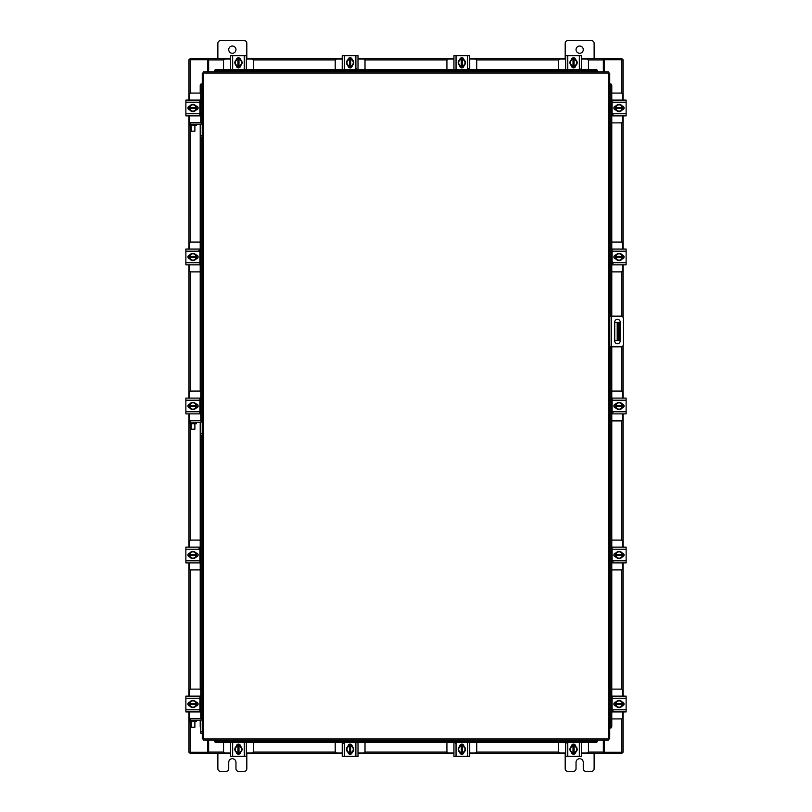 <?xml version="1.0" encoding="UTF-8"?>
<svg xmlns="http://www.w3.org/2000/svg" width="812" height="812" viewBox="0 0 812 812"><rect width="100%" height="100%" fill="white"/><g stroke="black" fill="none" stroke-linecap="round" stroke-linejoin="round"><path stroke-width="1.22" d="M609.731 316.132L621.068 316.132A2.253 2.253 0 0 1 623.332 318.395L623.332 344.562A2.253 2.253 0 0 1 621.068 346.815L609.731 346.815M611.172 346.815L611.172 316.132M620.165 341.02L620.165 322.019A2.71 2.71 0 0 0 617.445 319.309A2.71 2.71 0 0 0 614.735 322.019L614.735 341.02A2.71 2.71 0 0 0 617.445 343.73A2.71 2.71 0 0 0 620.165 341.02M619.089 340.522L617.201 340.522L617.201 322.435L619.089 322.435L619.089 340.522M614.735 340.522L617.201 340.522M619.089 326.048L617.932 326.048L617.932 336.899L619.089 336.899M614.735 322.435L617.201 322.435M617.932 340.522L617.932 336.899M617.932 326.048L617.932 322.435M611.781 122.886L620.977 122.886A1.736 1.736 0 0 0 622.713 121.15L622.713 115.862M622.713 100.089L622.713 94.811A1.736 1.736 0 0 0 620.977 93.075L611.781 93.075M622.936 106.169L622.936 109.793M615.263 109.904L615.263 106.057M622.266 106.23A3.613 3.613 0 0 1 622.266 109.732M622.195 109.843A3.613 3.613 0 0 1 619.16 111.599M619.038 111.599A3.613 3.613 0 0 1 616.003 109.843M615.932 109.732A3.613 3.613 0 0 1 615.932 106.23M616.003 106.108A3.613 3.613 0 0 1 619.038 104.362M619.16 104.362A3.613 3.613 0 0 1 622.195 106.108M620.825 105.316A3.167 3.167 0 0 1 622.225 107.438L622.266 106.149L619.099 104.322L615.932 106.149L615.932 107.438A3.167 3.167 0 0 1 617.374 105.316M622.266 107.438L622.266 109.803L619.099 111.63L615.932 109.803L615.932 107.438L622.266 107.438M617.658 105.154A3.167 3.167 0 0 1 620.541 105.154M617.374 110.635A3.167 3.167 0 0 1 615.973 108.524L622.225 108.524A3.167 3.167 0 0 1 620.825 110.635M620.541 110.797A3.167 3.167 0 0 1 617.658 110.797M622.093 105.946A2.03 2.03 0 0 1 624.052 107.976A2.03 2.03 0 0 1 622.093 110.006M612.948 114.492L612.086 114.492M612.086 102.19L612.086 100.089L626.123 100.089L626.123 102.19L612.086 102.19L612.086 113.771L626.123 113.771L626.123 115.862L612.086 115.862L612.086 113.771M616.105 110.016L615.922 110.016A2.03 2.03 0 0 1 613.892 107.976A2.03 2.03 0 0 1 615.922 105.946L616.105 105.946M626.123 102.19L626.123 113.771M612.948 115.862L612.086 115.862M253.354 69.751L253.354 60.778A1.736 1.736 0 0 0 251.618 59.043L246.34 59.043M230.567 59.043L225.279 59.043A1.736 1.736 0 0 0 223.544 60.778L223.544 69.751M236.637 58.819L240.261 58.819M240.372 66.493L236.525 66.493M236.698 59.489A3.613 3.613 0 0 1 240.2 59.489M240.322 59.56A3.613 3.613 0 0 1 242.067 62.595M242.067 62.727A3.613 3.613 0 0 1 240.322 65.762M240.2 65.823A3.613 3.613 0 0 1 236.698 65.823M236.586 65.762A3.613 3.613 0 0 1 234.83 62.727M234.83 62.595A3.613 3.613 0 0 1 236.586 59.56M235.795 60.93A3.167 3.167 0 0 1 237.906 59.54L236.627 59.489A3.654 3.654 0 0 0 236.627 59.499L234.8 62.656L236.627 65.823L238.992 65.823L238.992 59.54A3.167 3.167 0 0 1 241.113 60.93L242.108 62.656L240.281 65.823L238.992 65.782A3.167 3.167 0 0 0 241.113 64.381M235.795 64.381A3.167 3.167 0 0 0 237.906 65.782L237.906 59.489L240.281 59.489L241.113 60.93M235.632 64.097A3.167 3.167 0 0 1 235.632 61.225M241.276 61.225A3.167 3.167 0 0 1 241.276 64.097M236.424 59.662A2.03 2.03 0 0 1 238.454 57.713A2.03 2.03 0 0 1 240.484 59.662M232.658 69.68L230.567 69.68L230.567 55.642L232.658 55.642L232.658 69.68L244.239 69.68L244.239 55.642L246.34 55.642L246.34 69.68L244.239 69.68M240.484 65.65L240.484 65.833A2.03 2.03 0 0 1 238.454 67.873A2.03 2.03 0 0 1 236.414 65.833L236.414 65.65M232.658 55.642L244.239 55.642M588.456 69.751L588.456 60.778A1.736 1.736 0 0 0 586.721 59.043L581.433 59.043M565.659 59.043L560.381 59.043A1.736 1.736 0 0 0 558.646 60.778L558.646 69.751M571.739 58.819L575.363 58.819M575.475 66.493L571.628 66.493M571.8 59.489A3.613 3.613 0 0 1 575.302 59.489M575.414 59.56A3.613 3.613 0 0 1 577.17 62.595M577.17 62.727A3.613 3.613 0 0 1 575.414 65.762M575.302 65.823A3.613 3.613 0 0 1 571.8 65.823M571.678 65.762A3.613 3.613 0 0 1 569.933 62.727M569.933 62.595A3.613 3.613 0 0 1 571.678 59.56M570.887 60.93A3.167 3.167 0 0 1 573.008 59.54L571.719 59.489A3.654 3.654 0 0 0 571.719 59.499L569.892 62.656L571.719 65.823L574.094 65.823L574.094 59.54A3.167 3.167 0 0 1 576.205 60.93L577.2 62.656L575.373 65.823L574.094 65.782A3.167 3.167 0 0 0 576.205 64.381M570.887 64.381A3.167 3.167 0 0 0 573.008 65.782L573.008 59.489L575.373 59.489L576.205 60.93M570.724 64.097A3.167 3.167 0 0 1 570.724 61.225M576.368 61.225A3.167 3.167 0 0 1 576.368 64.097M571.516 59.662A2.03 2.03 0 0 1 573.546 57.713A2.03 2.03 0 0 1 575.576 59.662M580.062 68.807L580.062 69.68M567.761 69.68L565.659 69.68L565.659 55.642L567.761 55.642L567.761 69.68L579.342 69.68L579.342 55.642L581.433 55.642L581.433 69.68L579.342 69.68M575.586 65.65L575.586 65.833A2.03 2.03 0 0 1 573.546 67.873A2.03 2.03 0 0 1 571.516 65.833L571.516 65.65M567.761 55.642L579.342 55.642M200.757 421.063L200.757 135.695L202.269 135.695L202.269 73.09L203.538 73.07L203.558 71.801L608.442 71.801L608.462 73.07L609.731 73.09L609.731 738.91L608.462 738.93L608.442 740.199L203.558 740.199L203.538 738.93L202.269 738.91L202.269 721.675A2.964 2.964 0 0 0 199.316 718.711L190.627 718.711L190.627 720.234M200.757 137.147L202.269 137.147L202.269 135.695L202.269 423.641A2.964 2.964 0 0 0 199.316 420.677L190.627 420.677L190.627 422.189M200.757 719.097L200.757 433.699L202.269 433.699L202.269 721.675M609.985 728.059L610.005 728.059A1.451 1.248 -90 0 0 611.243 726.618L611.781 726.618A1.451 1.248 90 0 1 610.553 728.059L610.522 728.059M611.781 85.382L611.243 85.382A1.451 1.248 -90 0 0 610.005 83.941L610.553 83.941A1.451 1.248 90 0 1 611.781 85.382L611.781 316.132M609.985 83.941L610.522 83.941M611.781 346.815L611.781 726.618M611.243 85.382L611.243 316.132M611.243 346.815L611.243 726.618M214.409 740.453L214.409 740.483A1.451 1.248 0 0 0 215.86 741.711L215.86 742.249A1.451 1.248 180 0 1 214.409 741.021L214.409 741.001M596.14 742.249L596.14 741.711A1.451 1.248 0 0 0 597.591 740.483L597.591 741.021A1.451 1.248 180 0 1 596.14 742.249L215.86 742.249M597.591 740.453L597.591 741.001M596.14 741.711L215.86 741.711M597.591 71.547L597.591 71.517A1.451 1.248 180 0 0 596.14 70.289L596.14 69.751A1.451 1.248 0 0 1 597.591 70.979L597.591 70.999M215.86 69.751L215.86 70.289A1.451 1.248 180 0 0 214.409 71.517L214.409 70.979A1.451 1.248 0 0 1 215.86 69.751L596.14 69.751M214.409 71.547L214.409 70.999M215.86 70.289L596.14 70.289M202.015 83.941L201.995 83.941A1.451 1.248 90 0 0 200.757 85.382L200.219 85.382A1.451 1.248 -90 0 1 201.447 83.941L201.477 83.941M200.757 727.806A1.451 1.248 -90 0 1 200.219 726.618L200.219 720.548M200.219 711.688L200.219 696.351M200.219 689.114L200.219 422.514M200.219 413.653L200.219 398.316M200.219 391.079L200.219 124.51M200.219 115.649L200.219 100.312M200.219 93.075L200.219 85.382M200.757 123.048L200.757 85.382M604.25 740.199L604.25 752.227L623.068 752.227L623.068 711.911M623.068 100.089L623.068 59.773L604.25 59.773L604.25 71.801M207.75 71.801L207.75 59.773L188.932 59.773L188.932 100.089M188.932 711.911L188.932 752.227L207.75 752.227L207.75 740.199M623.068 106.24L623.068 109.721M623.068 115.862L623.068 249.081M623.068 255.232L623.068 258.703M623.068 264.854L623.068 317.34M623.068 345.607L623.068 398.103M623.068 404.244L623.068 407.725M623.068 413.876L623.068 547.115M623.068 553.266L623.068 556.738M623.068 562.889L623.068 696.138M623.068 702.278L623.068 705.76M188.932 705.76L188.932 702.278M188.932 696.138L188.932 562.889M188.932 556.738L188.932 553.266M188.932 547.115L188.932 413.876M188.932 407.725L188.932 404.244M188.932 398.103L188.932 264.854M188.932 258.703L188.932 255.232M188.932 249.081L188.932 115.862M188.932 109.721L188.932 106.24M230.567 753.313L208.654 753.313L208.654 740.199M603.346 740.199L603.346 753.313L603.884 753.313L603.346 752.227M621.992 752.227L621.992 753.313L603.884 753.313M208.654 752.227L208.116 753.313L190.008 753.313L190.008 752.227M603.346 753.313L581.433 753.313M575.292 753.313L571.81 753.313M565.659 753.313L469.722 753.313M463.571 753.313L460.089 753.313M453.938 753.313L358.001 753.313M351.85 753.313L348.368 753.313M342.228 753.313L246.34 753.313M240.19 753.313L236.708 753.313M208.116 753.313L208.654 753.313M581.433 58.687L603.346 58.687L603.346 71.801M208.654 71.801L208.654 58.687L208.116 58.687L208.654 59.773M190.008 59.773L190.008 58.687L208.116 58.687M603.346 59.773L603.884 58.687L621.992 58.687L621.992 59.773M208.654 58.687L230.567 58.687M236.708 58.687L240.19 58.687M246.34 58.687L342.228 58.687M348.368 58.687L351.85 58.687M358.001 58.687L453.938 58.687M460.089 58.687L463.571 58.687M469.722 58.687L565.659 58.687M571.81 58.687L575.292 58.687M603.884 58.687L603.346 58.687M611.781 718.924L620.977 718.924A1.736 1.736 0 0 0 622.713 717.189L622.713 711.911M622.713 696.138L622.713 690.85A1.736 1.736 0 0 0 620.977 689.114L611.781 689.114M622.936 702.207L622.936 705.831M615.263 705.943L615.263 702.096M622.266 702.268A3.613 3.613 0 0 1 622.266 705.77M622.195 705.892A3.613 3.613 0 0 1 619.16 707.638M619.038 707.638A3.613 3.613 0 0 1 616.003 705.892M615.932 705.77A3.613 3.613 0 0 1 615.932 702.268M616.003 702.157A3.613 3.613 0 0 1 619.038 700.401M619.16 700.401A3.613 3.613 0 0 1 622.195 702.157M620.825 701.365A3.167 3.167 0 0 1 622.225 703.476L622.266 702.197L619.099 700.37L615.932 702.197L615.932 703.476A3.167 3.167 0 0 1 617.374 701.365M622.266 703.476L622.266 705.851L619.099 707.678L615.932 705.851L615.932 703.476L622.266 703.476M617.658 701.203A3.167 3.167 0 0 1 620.541 701.203M617.374 706.684A3.167 3.167 0 0 1 615.973 704.562L622.225 704.562A3.167 3.167 0 0 1 620.825 706.684M620.541 706.846A3.167 3.167 0 0 1 617.658 706.846M622.093 701.994A2.03 2.03 0 0 1 624.052 704.024A2.03 2.03 0 0 1 622.093 706.054M612.948 710.53L612.086 710.53M612.086 698.229L612.086 696.138L626.123 696.138L626.123 698.229L612.086 698.229L612.086 709.81L626.123 709.81L626.123 711.911L612.086 711.911L612.086 709.81M616.105 706.054L615.922 706.054A2.03 2.03 0 0 1 613.892 704.024A2.03 2.03 0 0 1 615.922 701.984L616.105 701.984M626.123 698.229L626.123 709.81M612.086 696.138L613.699 696.138M195.611 125.698L195.611 124.185L196.514 124.185L196.514 125.698L189.287 125.698L189.287 124.185L190.191 124.185L190.201 242.27M195.611 124.185L190.191 124.185M199.914 115.649L200.757 115.649M196.737 106.057L196.737 109.904M200.757 100.312L199.914 100.312M200.757 93.075L191.023 93.075A1.736 1.736 0 0 0 189.287 94.811L189.287 100.089M189.064 109.793L189.064 106.169M189.287 115.862L189.287 122.673M189.287 122.886L189.287 125.698M189.734 109.732A3.613 3.613 0 0 1 189.734 106.23M189.805 106.108A3.613 3.613 0 0 1 192.84 104.362M192.962 104.362A3.613 3.613 0 0 1 195.996 106.108M196.068 106.23A3.613 3.613 0 0 1 196.068 109.732M195.996 109.843A3.613 3.613 0 0 1 192.962 111.599M192.84 111.599A3.613 3.613 0 0 1 189.805 109.843M191.175 110.635A3.167 3.167 0 0 1 189.775 108.524L189.734 109.803L192.901 111.63L196.068 109.803L196.068 108.524A3.167 3.167 0 0 1 194.626 110.635M189.734 108.524L189.734 106.149L192.901 104.322L196.068 106.149L196.068 108.524L189.734 108.524M194.342 110.797A3.167 3.167 0 0 1 191.459 110.797M194.626 105.316A3.167 3.167 0 0 1 196.027 107.438L189.775 107.438A3.167 3.167 0 0 1 191.175 105.316M191.459 105.154A3.167 3.167 0 0 1 194.342 105.154M189.906 110.006A2.03 2.03 0 0 1 187.948 107.976A2.03 2.03 0 0 1 189.906 105.946M199.914 113.771L199.914 115.862L185.877 115.862L185.877 113.771L199.914 113.771L199.914 102.19L185.877 102.19L185.877 100.089L199.914 100.089L199.914 102.19M195.895 105.946L196.078 105.946A2.03 2.03 0 0 1 198.108 107.976A2.03 2.03 0 0 1 196.078 110.016L195.895 110.016M185.877 113.771L185.877 102.19M195.611 721.746L195.611 720.234L196.514 720.234L196.514 721.746L189.287 721.746L189.287 720.234L190.191 720.234L190.201 752.227M195.611 720.234L190.191 720.234M199.914 711.688L200.757 711.688M196.737 702.096L196.737 705.943M200.757 696.351L199.914 696.351M200.757 689.114L191.023 689.114A1.736 1.736 0 0 0 189.287 690.85L189.287 696.138M189.064 705.831L189.064 702.207M189.287 711.911L189.287 718.711M189.287 718.924L189.287 721.746M189.734 705.77A3.613 3.613 0 0 1 189.734 702.268M189.805 702.157A3.613 3.613 0 0 1 192.84 700.401M192.962 700.401A3.613 3.613 0 0 1 195.996 702.157M196.068 702.268A3.613 3.613 0 0 1 196.068 705.77M195.996 705.892A3.613 3.613 0 0 1 192.962 707.638M192.84 707.638A3.613 3.613 0 0 1 189.805 705.892M191.175 706.684A3.167 3.167 0 0 1 189.775 704.562L189.734 705.851L192.901 707.678L196.068 705.851L196.068 704.562A3.167 3.167 0 0 1 194.626 706.684M189.734 704.562L189.734 702.197L192.901 700.37L196.068 702.197L196.068 704.562L189.734 704.562M194.342 706.846A3.167 3.167 0 0 1 191.459 706.846M194.626 701.365A3.167 3.167 0 0 1 196.027 703.476L189.775 703.476A3.167 3.167 0 0 1 191.175 701.365M191.459 701.203A3.167 3.167 0 0 1 194.342 701.203M189.906 706.054A2.03 2.03 0 0 1 187.948 704.024A2.03 2.03 0 0 1 189.906 701.994M199.914 709.81L199.914 711.911L185.877 711.911L185.877 709.81L199.914 709.81L199.914 698.229L185.877 698.229L185.877 696.138L199.914 696.138L199.914 698.229M195.895 701.984L196.078 701.984A2.03 2.03 0 0 1 198.108 704.024A2.03 2.03 0 0 1 196.078 706.054L195.895 706.054M185.877 709.81L185.877 698.229M194.88 131.199L191.267 131.199L194.88 131.199L194.88 125.698M191.267 131.199L191.267 125.698M200.757 135.695L200.757 125.637A1.451 1.451 0 0 0 199.316 124.185L196.514 124.185M202.269 125.637A2.964 2.964 0 0 0 199.316 122.673L190.627 122.673L190.627 124.185M189.287 124.185L189.176 122.673L190.627 122.673M194.88 727.237L191.267 727.237L194.88 727.237L194.88 721.746M191.267 727.237L191.267 721.746M200.757 731.744L202.269 731.744L202.269 733.185L200.757 733.185L200.757 721.675A1.451 1.451 0 0 0 199.316 720.234L196.514 720.234M189.287 720.234L189.176 718.711L190.627 718.711M228.73 49.644A3.613 3.613 0 0 0 232.344 53.267A3.613 3.613 0 0 0 235.967 49.644A3.613 3.613 0 0 0 232.344 46.03A3.613 3.613 0 0 0 228.73 49.644M246.818 58.687L246.818 43.351A2.751 2.751 0 0 0 244.067 40.6L220.62 40.6A2.751 2.751 0 0 0 217.87 43.351L217.87 58.687M217.87 753.313L217.87 768.649A2.751 2.751 0 0 0 220.62 771.4L225.98 771.4A2.751 2.751 0 0 0 228.73 768.649L228.73 762.356A3.613 3.613 0 0 1 232.344 758.733A3.613 3.613 0 0 1 235.967 762.356L235.967 768.649A2.751 2.751 0 0 0 238.708 771.4L244.067 771.4A2.751 2.751 0 0 0 246.818 768.649L246.818 753.313M576.033 49.644A3.613 3.613 0 0 0 579.656 53.267A3.613 3.613 0 0 0 583.27 49.644A3.613 3.613 0 0 0 579.656 46.03A3.613 3.613 0 0 0 576.033 49.644M594.13 58.687L594.13 43.351A2.751 2.751 0 0 0 591.38 40.6L567.933 40.6A2.751 2.751 0 0 0 565.182 43.351L565.182 58.687M565.182 753.313L565.182 768.649A2.751 2.751 0 0 0 567.933 771.4L573.292 771.4A2.751 2.751 0 0 0 576.033 768.649L576.033 762.356A3.613 3.613 0 0 1 579.656 758.733A3.613 3.613 0 0 1 583.27 762.356L583.27 768.649A2.751 2.751 0 0 0 586.02 771.4L591.38 771.4A2.751 2.751 0 0 0 594.13 768.649L594.13 753.313M476.735 69.751L476.735 60.778A1.736 1.736 0 0 0 475 59.043L469.722 59.043M453.938 59.043L448.66 59.043A1.736 1.736 0 0 0 446.925 60.778L446.925 69.751M460.018 58.819L463.642 58.819M463.753 66.493L459.907 66.493M460.079 59.489A3.613 3.613 0 0 1 463.581 59.489M463.693 59.56A3.613 3.613 0 0 1 465.449 62.595M465.449 62.727A3.613 3.613 0 0 1 463.693 65.762M463.581 65.823A3.613 3.613 0 0 1 460.079 65.823M459.968 65.762A3.613 3.613 0 0 1 458.212 62.727M458.212 62.595A3.613 3.613 0 0 1 459.968 59.56M459.176 60.93A3.167 3.167 0 0 1 461.287 59.54L460.008 59.489A3.654 3.654 0 0 0 459.998 59.499L458.181 62.656L459.998 65.823A3.654 3.654 0 0 1 459.998 65.823L462.373 65.823L462.373 59.54A3.167 3.167 0 0 1 464.484 60.93L465.489 62.656L463.662 65.823L462.373 65.782A3.167 3.167 0 0 0 464.484 64.381M459.176 64.381A3.167 3.167 0 0 0 461.287 65.782L461.287 59.489L463.652 59.489L464.484 60.93M459.003 64.097A3.167 3.167 0 0 1 459.003 61.225M464.657 61.225A3.167 3.167 0 0 1 464.657 64.097M459.795 59.662A2.03 2.03 0 0 1 461.835 57.713A2.03 2.03 0 0 1 463.865 59.662M468.341 68.807L468.341 69.68M456.039 69.68L453.938 69.68L453.938 55.642L456.039 55.642L456.039 69.68L467.621 69.68L467.621 55.642L469.722 55.642L469.722 69.68L467.621 69.68M463.865 65.65L463.865 65.833A2.03 2.03 0 0 1 461.835 67.873A2.03 2.03 0 0 1 459.795 65.833L459.795 65.65M456.039 55.642L467.621 55.642M365.014 69.751L365.014 60.778A1.736 1.736 0 0 0 363.279 59.043L358.001 59.043M342.228 59.043L336.939 59.043A1.736 1.736 0 0 0 335.204 60.778L335.204 69.751M348.297 58.819L351.921 58.819M352.032 66.493L348.186 66.493M348.358 59.489A3.613 3.613 0 0 1 351.86 59.489M351.982 59.56A3.613 3.613 0 0 1 353.727 62.595M353.727 62.727A3.613 3.613 0 0 1 351.982 65.762M351.86 65.823A3.613 3.613 0 0 1 348.358 65.823M348.246 65.762A3.613 3.613 0 0 1 346.491 62.727M346.491 62.595A3.613 3.613 0 0 1 348.246 59.56M347.455 60.93A3.167 3.167 0 0 1 349.566 59.54L348.287 59.489A3.654 3.654 0 0 0 348.287 59.499L346.46 62.656L348.287 65.823L350.652 65.823L350.652 59.54A3.167 3.167 0 0 1 352.773 60.93L353.768 62.656L351.941 65.823L350.652 65.782A3.167 3.167 0 0 0 352.773 64.381M347.455 64.381A3.167 3.167 0 0 0 349.566 65.782L349.566 59.489L351.941 59.489L352.773 60.93M347.292 64.097A3.167 3.167 0 0 1 347.292 61.225M352.936 61.225A3.167 3.167 0 0 1 352.936 64.097M348.084 59.662A2.03 2.03 0 0 1 350.114 57.713A2.03 2.03 0 0 1 352.144 59.662M356.62 68.807L356.62 69.68M344.318 69.68L342.228 69.68L342.228 55.642L344.318 55.642L344.318 69.68L355.9 69.68L355.9 55.642L358.001 55.642L358.001 69.68L355.9 69.68M352.144 65.65L352.144 65.833A2.03 2.03 0 0 1 350.114 67.873A2.03 2.03 0 0 1 348.074 65.833L348.074 65.65M344.318 55.642L355.9 55.642M611.781 569.912L620.977 569.912A1.736 1.736 0 0 0 622.713 568.177L622.713 562.889M622.713 547.115L622.713 541.837A1.736 1.736 0 0 0 620.977 540.102L611.781 540.102M622.936 553.185L622.936 556.819M615.263 556.93L615.263 553.084M622.266 553.256A3.613 3.613 0 0 1 622.266 556.758M622.195 556.87A3.613 3.613 0 0 1 619.16 558.626M619.038 558.626A3.613 3.613 0 0 1 616.003 556.87M615.932 556.758A3.613 3.613 0 0 1 615.932 553.256M616.003 553.134A3.613 3.613 0 0 1 619.038 551.389M619.16 551.389A3.613 3.613 0 0 1 622.195 553.134M620.825 552.343A3.167 3.167 0 0 1 622.225 554.464L622.266 553.175L619.099 551.348L615.932 553.175L615.932 554.464A3.167 3.167 0 0 1 617.374 552.343M622.266 554.464L622.266 556.829L619.099 558.656L615.932 556.829L615.932 554.464L622.266 554.464M617.658 552.18A3.167 3.167 0 0 1 620.541 552.18M617.374 557.661A3.167 3.167 0 0 1 615.973 555.55L622.225 555.55A3.167 3.167 0 0 1 620.825 557.661M620.541 557.824A3.167 3.167 0 0 1 617.658 557.824M622.093 552.972A2.03 2.03 0 0 1 624.052 555.002A2.03 2.03 0 0 1 622.093 557.032M612.948 561.518L612.086 561.518M612.086 549.216L612.086 547.115L626.123 547.115L626.123 549.216L612.086 549.216L612.086 560.787L626.123 560.787L626.123 562.889L612.086 562.889L612.086 560.787M616.105 557.032L615.922 557.032A2.03 2.03 0 0 1 613.892 555.002A2.03 2.03 0 0 1 615.922 552.972L616.105 552.972M626.123 549.216L626.123 560.787M611.781 420.89L620.977 420.89A1.736 1.736 0 0 0 622.713 419.154L622.713 413.876M622.713 398.103L622.713 392.815A1.736 1.736 0 0 0 620.977 391.079L611.781 391.079M622.936 404.173L622.936 407.797M615.263 407.908L615.263 404.061M622.266 404.234A3.613 3.613 0 0 1 622.266 407.736M622.195 407.847A3.613 3.613 0 0 1 619.16 409.603M619.038 409.603A3.613 3.613 0 0 1 616.003 407.847M615.932 407.736A3.613 3.613 0 0 1 615.932 404.234M616.003 404.122A3.613 3.613 0 0 1 619.038 402.366M619.16 402.366A3.613 3.613 0 0 1 622.195 404.122M620.825 403.331A3.167 3.167 0 0 1 622.225 405.442L622.266 404.163A3.654 3.654 0 0 0 622.266 404.153L619.099 402.336L615.932 404.153A3.654 3.654 0 0 1 615.932 404.153L615.932 405.442A3.167 3.167 0 0 1 617.374 403.331M622.266 405.442L622.266 407.807L619.099 409.644L615.932 407.817L615.932 405.442L622.266 405.442M617.658 403.158A3.167 3.167 0 0 1 620.541 403.158M617.374 408.649A3.167 3.167 0 0 1 615.973 406.528L622.225 406.528A3.167 3.167 0 0 1 620.825 408.649M620.541 408.812A3.167 3.167 0 0 1 617.658 408.812M622.093 403.95A2.03 2.03 0 0 1 624.052 405.99A2.03 2.03 0 0 1 622.093 408.02M612.948 412.496L612.086 412.496M612.086 400.194L612.086 398.103L626.123 398.103L626.123 400.194L612.086 400.194L612.086 411.775L626.123 411.775L626.123 413.876L612.086 413.876L612.086 411.775M616.105 408.02L615.922 408.02A2.03 2.03 0 0 1 613.892 405.99A2.03 2.03 0 0 1 615.922 403.95L616.105 403.95M626.123 400.194L626.123 411.775M611.781 271.878L620.977 271.878A1.736 1.736 0 0 0 622.713 270.132L622.713 264.854M622.713 249.081L622.713 243.803A1.736 1.736 0 0 0 620.977 242.057L611.781 242.057M622.936 255.151L622.936 258.784M615.263 258.896L615.263 255.039M622.266 255.212A3.613 3.613 0 0 1 622.266 258.724M622.195 258.835A3.613 3.613 0 0 1 619.16 260.581M619.038 260.581A3.613 3.613 0 0 1 616.003 258.835M615.932 258.724A3.613 3.613 0 0 1 615.932 255.212M616.003 255.1A3.613 3.613 0 0 1 619.038 253.354M619.16 253.354A3.613 3.613 0 0 1 622.195 255.1M620.825 254.308A3.167 3.167 0 0 1 622.225 256.43L622.266 255.141L619.099 253.314L615.932 255.141L615.932 256.43A3.167 3.167 0 0 1 617.374 254.308M622.266 256.43L622.266 258.795L619.099 260.622L615.932 258.795L615.932 256.43L622.266 256.43M617.658 254.146A3.167 3.167 0 0 1 620.541 254.146M617.374 259.627A3.167 3.167 0 0 1 615.973 257.505L622.225 257.505A3.167 3.167 0 0 1 620.825 259.627M620.541 259.789A3.167 3.167 0 0 1 617.658 259.789M622.093 254.938A2.03 2.03 0 0 1 624.052 256.968A2.03 2.03 0 0 1 622.093 258.998M612.948 263.484L612.086 263.484M612.086 251.182L612.086 249.081L626.123 249.081L626.123 251.182L612.086 251.182L612.086 262.753L626.123 262.753L626.123 264.854L612.086 264.854L612.086 262.753M616.105 258.998L615.922 258.998A2.03 2.03 0 0 1 613.892 256.968A2.03 2.03 0 0 1 615.922 254.938L616.105 254.938M626.123 251.182L626.123 262.753M195.611 423.712L195.611 422.189L196.514 422.189L196.514 423.712L189.287 423.712L189.287 422.189L190.191 422.189L190.201 540.305M195.611 422.189L190.191 422.189M199.914 413.653L200.757 413.653M196.737 404.061L196.737 407.908M200.757 398.316L199.914 398.316M200.757 391.079L191.023 391.079A1.736 1.736 0 0 0 189.287 392.815L189.287 398.103M189.064 407.797L189.064 404.173M189.287 413.876L189.287 420.677M190.627 420.677L189.176 420.677L189.287 423.712M189.734 407.736A3.613 3.613 0 0 1 189.734 404.234M189.805 404.122A3.613 3.613 0 0 1 192.84 402.366M192.962 402.366A3.613 3.613 0 0 1 195.996 404.122M196.068 404.234A3.613 3.613 0 0 1 196.068 407.736M195.996 407.847A3.613 3.613 0 0 1 192.962 409.603M192.84 409.603A3.613 3.613 0 0 1 189.805 407.847M191.175 408.649A3.167 3.167 0 0 1 189.775 406.528L189.734 407.807A3.654 3.654 0 0 0 189.734 407.817L192.901 409.644L196.068 407.817A3.654 3.654 0 0 1 196.068 407.817L196.068 406.528A3.167 3.167 0 0 1 194.626 408.649M189.734 406.528L189.734 404.163L192.901 402.336L196.068 404.153L196.068 406.528L189.734 406.528M194.342 408.812A3.167 3.167 0 0 1 191.459 408.812M194.626 403.331A3.167 3.167 0 0 1 196.027 405.442L189.775 405.442A3.167 3.167 0 0 1 191.175 403.331M191.459 403.158A3.167 3.167 0 0 1 194.342 403.158M189.906 408.02A2.03 2.03 0 0 1 187.948 405.99A2.03 2.03 0 0 1 189.906 403.95M199.914 411.775L199.914 413.876L185.877 413.876L185.877 411.775L199.914 411.775L199.914 400.194L185.877 400.194L185.877 398.103L199.914 398.103L199.914 400.194M195.895 403.95L196.078 403.95A2.03 2.03 0 0 1 198.108 405.99A2.03 2.03 0 0 1 196.078 408.02L195.895 408.02M185.877 411.775L185.877 400.194M194.88 429.203L191.267 429.203L194.88 429.203L194.88 423.712M191.267 429.203L191.267 423.712M200.757 435.151L202.269 435.151L202.269 423.641M200.757 433.699L200.757 423.641A1.451 1.451 0 0 0 199.316 422.189L196.514 422.189M558.646 742.249L558.646 751.222A1.736 1.736 0 0 0 560.381 752.957L565.659 752.957M581.433 752.957L586.721 752.957A1.736 1.736 0 0 0 588.456 751.222L588.456 742.249M575.363 753.181L571.739 753.181M571.628 745.507L575.475 745.507M575.302 752.511A3.613 3.613 0 0 1 571.8 752.511M571.678 752.44A3.613 3.613 0 0 1 569.933 749.405M569.933 749.273A3.613 3.613 0 0 1 571.678 746.238M571.8 746.177A3.613 3.613 0 0 1 575.302 746.177M575.414 746.238A3.613 3.613 0 0 1 577.17 749.273M577.17 749.405A3.613 3.613 0 0 1 575.414 752.44M576.205 751.07A3.167 3.167 0 0 1 574.094 752.46L575.373 752.511A3.654 3.654 0 0 0 575.373 752.501L577.2 749.344L575.373 746.177L573.008 746.177L573.008 752.46A3.167 3.167 0 0 1 570.887 751.07L569.892 749.344L571.719 746.177L573.008 746.218A3.167 3.167 0 0 0 570.887 747.619M576.205 747.619A3.167 3.167 0 0 0 574.094 746.218L574.094 752.511L571.719 752.511L570.887 751.07M576.368 747.903A3.167 3.167 0 0 1 576.368 750.775M570.724 750.775A3.167 3.167 0 0 1 570.724 747.903M575.576 752.338A2.03 2.03 0 0 1 573.546 754.287A2.03 2.03 0 0 1 571.516 752.338M567.04 743.193L567.04 742.32M579.342 742.32L581.433 742.32L581.433 756.358L579.342 756.358L579.342 742.32L567.761 742.32L567.761 756.358L565.659 756.358L565.659 742.32L567.761 742.32M571.516 746.35L571.516 746.167A2.03 2.03 0 0 1 573.546 744.127A2.03 2.03 0 0 1 575.586 746.167L575.586 746.35M579.342 756.358L567.761 756.358M446.925 742.249L446.925 751.222A1.736 1.736 0 0 0 448.66 752.957L453.938 752.957M469.722 752.957L475 752.957A1.736 1.736 0 0 0 476.735 751.222L476.735 742.249M463.642 753.181L460.018 753.181M459.907 745.507L463.753 745.507M463.581 752.511A3.613 3.613 0 0 1 460.079 752.511M459.968 752.44A3.613 3.613 0 0 1 458.212 749.405M458.212 749.273A3.613 3.613 0 0 1 459.968 746.238M460.079 746.177A3.613 3.613 0 0 1 463.581 746.177M463.693 746.238A3.613 3.613 0 0 1 465.449 749.273M465.449 749.405A3.613 3.613 0 0 1 463.693 752.44M464.484 751.07A3.167 3.167 0 0 1 462.373 752.46L463.652 752.511A3.654 3.654 0 0 0 463.662 752.501L465.489 749.344L463.662 746.177A3.654 3.654 0 0 1 463.662 746.177L461.287 746.177L461.287 752.46A3.167 3.167 0 0 1 459.176 751.07L458.181 749.344L459.998 746.177L461.287 746.218A3.167 3.167 0 0 0 459.176 747.619M464.484 747.619A3.167 3.167 0 0 0 462.373 746.218L462.373 752.511L460.008 752.511L459.176 751.07M464.657 747.903A3.167 3.167 0 0 1 464.657 750.775M459.003 750.775A3.167 3.167 0 0 1 459.003 747.903M463.865 752.338A2.03 2.03 0 0 1 461.835 754.287A2.03 2.03 0 0 1 459.795 752.338M455.319 743.193L455.319 742.32M467.621 742.32L469.722 742.32L469.722 756.358L467.621 756.358L467.621 742.32L456.039 742.32L456.039 756.358L453.938 756.358L453.938 742.32L456.039 742.32M459.795 746.35L459.795 746.167A2.03 2.03 0 0 1 461.835 744.127A2.03 2.03 0 0 1 463.865 746.167L463.865 746.35M467.621 756.358L456.039 756.358M335.204 742.249L335.204 751.222A1.736 1.736 0 0 0 336.939 752.957L342.228 752.957M358.001 752.957L363.279 752.957A1.736 1.736 0 0 0 365.014 751.222L365.014 742.249M351.921 753.181L348.297 753.181M348.186 745.507L352.032 745.507M351.86 752.511A3.613 3.613 0 0 1 348.358 752.511M348.246 752.44A3.613 3.613 0 0 1 346.491 749.405M346.491 749.273A3.613 3.613 0 0 1 348.246 746.238M348.358 746.177A3.613 3.613 0 0 1 351.86 746.177M351.982 746.238A3.613 3.613 0 0 1 353.727 749.273M353.727 749.405A3.613 3.613 0 0 1 351.982 752.44M352.773 751.07A3.167 3.167 0 0 1 350.652 752.46L351.941 752.511A3.654 3.654 0 0 0 351.941 752.501L353.768 749.344L351.941 746.177L349.566 746.177L349.566 752.46A3.167 3.167 0 0 1 347.455 751.07L346.46 749.344L348.287 746.177L349.566 746.218A3.167 3.167 0 0 0 347.455 747.619M352.773 747.619A3.167 3.167 0 0 0 350.652 746.218L350.652 752.511L348.287 752.511L347.455 751.07M352.936 747.903A3.167 3.167 0 0 1 352.936 750.775M347.292 750.775A3.167 3.167 0 0 1 347.292 747.903M352.144 752.338A2.03 2.03 0 0 1 350.114 754.287A2.03 2.03 0 0 1 348.084 752.338M343.598 743.193L343.598 742.32M355.9 742.32L358.001 742.32L358.001 756.358L355.9 756.358L355.9 742.32L344.318 742.32L344.318 756.358L342.228 756.358L342.228 742.32L344.318 742.32M348.074 746.35L348.074 746.167A2.03 2.03 0 0 1 350.114 744.127A2.03 2.03 0 0 1 352.144 746.167L352.144 746.35M355.9 756.358L344.318 756.358M223.544 742.249L223.544 751.222A1.736 1.736 0 0 0 225.279 752.957L230.567 752.957M246.34 752.957L251.618 752.957A1.736 1.736 0 0 0 253.354 751.222L253.354 742.249M240.261 753.181L236.637 753.181M236.525 745.507L240.372 745.507M240.2 752.511A3.613 3.613 0 0 1 236.698 752.511M236.586 752.44A3.613 3.613 0 0 1 234.83 749.405M234.83 749.273A3.613 3.613 0 0 1 236.586 746.238M236.698 746.177A3.613 3.613 0 0 1 240.2 746.177M240.322 746.238A3.613 3.613 0 0 1 242.067 749.273M242.067 749.405A3.613 3.613 0 0 1 240.322 752.44M241.113 751.07A3.167 3.167 0 0 1 238.992 752.46L240.281 752.511A3.654 3.654 0 0 0 240.281 752.501L242.108 749.344L240.281 746.177L237.906 746.177L237.906 752.46A3.167 3.167 0 0 1 235.795 751.07L234.8 749.344L236.627 746.177L237.906 746.218A3.167 3.167 0 0 0 235.795 747.619M241.113 747.619A3.167 3.167 0 0 0 238.992 746.218L238.992 752.511L236.627 752.511L235.795 751.07M241.276 747.903A3.167 3.167 0 0 1 241.276 750.775M235.632 750.775A3.167 3.167 0 0 1 235.632 747.903M240.484 752.338A2.03 2.03 0 0 1 238.454 754.287A2.03 2.03 0 0 1 236.424 752.338M244.239 742.32L246.34 742.32L246.34 756.358L244.239 756.358L244.239 742.32L232.658 742.32L232.658 756.358L230.567 756.358L230.567 742.32L232.658 742.32M236.414 746.35L236.414 746.167A2.03 2.03 0 0 1 238.454 744.127A2.03 2.03 0 0 1 240.484 746.167L240.484 746.35M244.239 756.358L232.658 756.358M200.219 242.057L191.023 242.057A1.736 1.736 0 0 0 189.287 243.803L189.287 249.081M189.287 264.854L189.287 270.132A1.736 1.736 0 0 0 191.023 271.878L200.219 271.878M189.064 258.784L189.064 255.151M196.737 255.039L196.737 258.896M189.734 258.724A3.613 3.613 0 0 1 189.734 255.212M189.805 255.1A3.613 3.613 0 0 1 192.84 253.354M192.962 253.354A3.613 3.613 0 0 1 195.996 255.1M196.068 255.212A3.613 3.613 0 0 1 196.068 258.724M195.996 258.835A3.613 3.613 0 0 1 192.962 260.581M192.84 260.581A3.613 3.613 0 0 1 189.805 258.835M191.175 259.627A3.167 3.167 0 0 1 189.775 257.505L189.734 258.795L192.901 260.622L196.068 258.795L196.068 257.505A3.167 3.167 0 0 1 194.626 259.627M189.734 257.505L189.734 255.141L192.901 253.314L196.068 255.141L196.068 257.505L189.734 257.505M194.342 259.789A3.167 3.167 0 0 1 191.459 259.789M194.626 254.308A3.167 3.167 0 0 1 196.027 256.43L189.775 256.43A3.167 3.167 0 0 1 191.175 254.308M191.459 254.146A3.167 3.167 0 0 1 194.342 254.146M189.906 258.998A2.03 2.03 0 0 1 187.948 256.968A2.03 2.03 0 0 1 189.906 254.938M199.052 250.451L199.914 250.451M199.914 262.753L199.914 264.854L185.877 264.854L185.877 262.753L199.914 262.753L199.914 251.182L185.877 251.182L185.877 249.081L199.914 249.081L199.914 251.182M195.895 254.938L196.078 254.938A2.03 2.03 0 0 1 198.108 256.968A2.03 2.03 0 0 1 196.078 258.998L195.895 258.998M185.877 262.753L185.877 251.182M200.219 540.102L191.023 540.102A1.736 1.736 0 0 0 189.287 541.837L189.287 547.115M189.287 562.889L189.287 568.177A1.736 1.736 0 0 0 191.023 569.912L200.219 569.912M189.064 556.819L189.064 553.185M196.737 553.084L196.737 556.93M189.734 556.758A3.613 3.613 0 0 1 189.734 553.256M189.805 553.134A3.613 3.613 0 0 1 192.84 551.389M192.962 551.389A3.613 3.613 0 0 1 195.996 553.134M196.068 553.256A3.613 3.613 0 0 1 196.068 556.758M195.996 556.87A3.613 3.613 0 0 1 192.962 558.626M192.84 558.626A3.613 3.613 0 0 1 189.805 556.87M191.175 557.661A3.167 3.167 0 0 1 189.775 555.55L189.734 556.829L192.901 558.656L196.068 556.829L196.068 555.55A3.167 3.167 0 0 1 194.626 557.661M189.734 555.55L189.734 553.175L192.901 551.348L196.068 553.175L196.068 555.55L189.734 555.55M194.342 557.824A3.167 3.167 0 0 1 191.459 557.824M194.626 552.343A3.167 3.167 0 0 1 196.027 554.464L189.775 554.464A3.167 3.167 0 0 1 191.175 552.343M191.459 552.18A3.167 3.167 0 0 1 194.342 552.18M189.906 557.032A2.03 2.03 0 0 1 187.948 555.002A2.03 2.03 0 0 1 189.906 552.972M199.052 548.496L199.914 548.496M199.914 560.787L199.914 562.889L185.877 562.889L185.877 560.787L199.914 560.787L199.914 549.216L185.877 549.216L185.877 547.115L199.914 547.115L199.914 549.216M195.895 552.972L196.078 552.972A2.03 2.03 0 0 1 198.108 555.002A2.03 2.03 0 0 1 196.078 557.032L195.895 557.032M185.877 560.787L185.877 549.216M611.609 316.132L611.609 346.815M203.538 738.93L608.462 738.93L608.462 73.07L203.538 73.07L203.538 738.93M610.005 728.059L610.005 346.815M610.005 316.132L610.005 83.941M214.409 740.483L597.591 740.483M597.591 71.517L214.409 71.517M201.995 83.941L201.995 124.368M201.995 137.147L201.995 422.382M201.995 435.151L201.995 720.417M200.219 726.618L200.757 726.618M621.799 59.773L621.799 93.278M621.799 122.683L621.799 242.27M621.799 271.665L621.799 316.254M621.799 346.694L621.799 391.282M621.799 420.687L621.799 540.305M621.799 569.699L621.799 689.317M621.799 718.721L621.799 752.227M190.201 689.317L190.201 569.699M190.201 391.282L190.201 271.665M190.201 93.278L190.201 59.773M208.654 752.044L223.747 752.044M253.151 752.044L335.407 752.044M364.811 752.044L447.128 752.044M476.532 752.044L558.849 752.044M588.253 752.044L603.346 752.044M603.346 59.956L588.253 59.956M558.849 59.956L476.532 59.956M447.128 59.956L364.811 59.956M335.407 59.956L253.151 59.956M223.747 59.956L208.654 59.956"/></g></svg>
